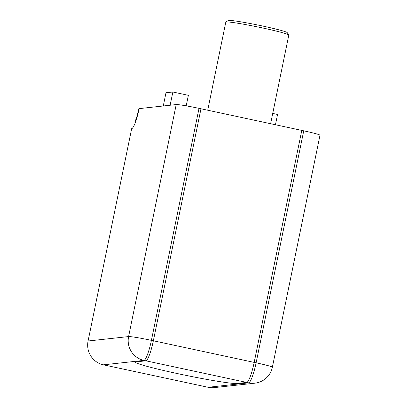 <?xml version="1.0" encoding="UTF-8"?>
<svg xmlns="http://www.w3.org/2000/svg" width="408" height="408" viewBox="0 0 408 408"><rect width="100%" height="100%" fill="white"/><g stroke="black" fill="none" stroke-linecap="round" stroke-linejoin="round"><path stroke-width="0.61" d="M208.131 387.279L103.433 364.823L143.942 360.392L145.88 360.81A20.099 3.284 -77.9 0 0 153.352 340.772L254.174 362.401L301.793 130.397L254.174 362.401L256.112 362.814A20.099 3.284 -77.9 0 1 248.64 382.852A20.099 19.803 83.8 0 0 254.862 383.173L214.353 387.6A20.099 19.803 -96.2 0 1 208.131 387.279L248.64 382.852L246.702 382.434A20.099 3.284 -77.9 0 0 254.174 362.401A20.099 3.284 102.1 0 1 246.702 382.434L237.089 383.489A52.26 2.79 -168.4 0 1 181.922 374.534A52.26 2.79 -168.4 0 1 135.487 362.166A52.26 2.79 -168.4 0 1 136.267 361.86A52.26 2.79 -168.4 0 0 135.487 362.166A52.26 2.79 -168.4 0 0 181.922 374.534A52.26 2.79 -168.4 0 0 237.089 383.489L246.702 382.434L145.88 360.81L136.267 361.86L145.88 360.81A20.099 3.284 -77.9 0 0 153.352 340.772L200.971 108.773L199.033 108.355L151.409 340.359L153.352 340.772L200.971 108.773L303.736 130.815A20.099 1.071 11.6 0 1 319.989 135.232L272.365 367.231A20.099 1.071 -168.4 0 0 256.112 362.814L303.736 130.815M135.267 121.145L136.782 116.923L138.837 108.742A20.099 1.071 11.6 0 1 139.133 108.625L176.21 104.57A20.099 1.071 11.6 0 1 199.033 108.355M103.433 364.823A20.099 19.803 -96.2 0 1 88.077 341.001L131.667 128.663A20.099 3.284 102.1 0 0 139.133 108.625M272.728 113.419L277.557 114.454L275.446 124.746M163.276 105.988L165.995 92.749L172.859 91.999L188.369 95.324L186.211 105.845M172.859 91.999L170.141 105.239M270.616 123.711L288.808 35.073A32.161 1.714 -168.4 0 0 288.782 34.971A32.161 1.714 -168.4 0 0 259.396 27.285A32.161 1.714 -168.4 0 0 226.287 21.95A32.161 1.714 -168.4 0 0 225.869 22.058A32.161 1.714 -168.4 0 0 225.803 22.139L207.723 110.221M225.869 22.058L228.235 20.502A30.151 1.607 11.6 0 1 228.628 20.4A30.151 1.607 11.6 0 1 259.666 25.403A30.151 1.607 11.6 0 1 287.217 32.609L288.782 34.971M88.077 341.001L128.591 336.575A20.099 19.803 -96.2 0 0 143.942 360.392A20.099 3.284 -77.9 0 0 151.409 340.359A20.099 1.071 -168.4 0 0 128.591 336.575L176.21 104.57M254.862 383.173A20.099 20.099 0 0 0 272.365 367.231"/></g></svg>
